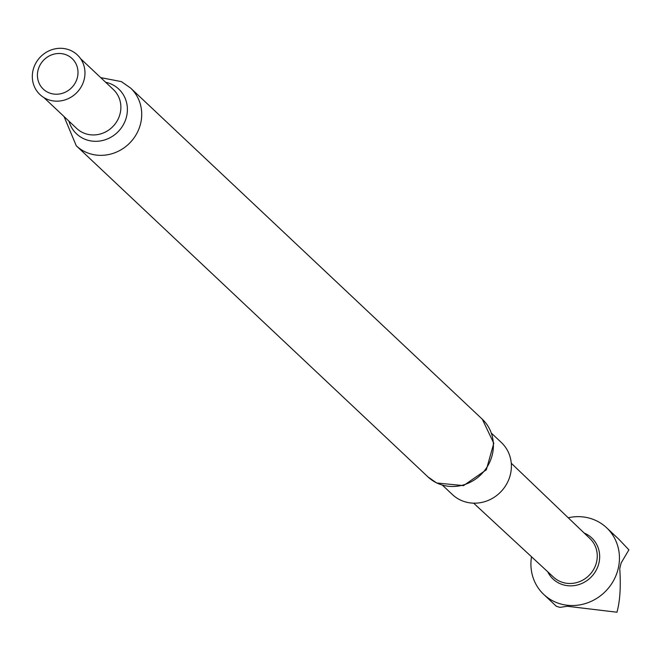 <?xml version="1.0" encoding="UTF-8"?>
<svg xmlns="http://www.w3.org/2000/svg" width="662" height="662" viewBox="0 0 662 662"><rect width="100%" height="100%" fill="white"/><g stroke="black" fill="none" stroke-linecap="round" stroke-linejoin="round"><path stroke-width="0.99" d="M547.731 571.769A28.226 26.389 -46.7 0 0 558.819 583.081A28.226 26.389 -46.7 0 0 596.048 570.487A28.226 26.389 -46.7 0 0 585.986 533.878A28.226 26.389 -46.7 0 0 584.19 533.051M531.52 556.767A45.819 42.831 -46.7 0 0 543.775 594.459A45.819 42.831 -46.7 0 0 553.134 601.03A45.819 42.831 -46.7 0 0 610.281 585.746A45.819 42.831 -46.7 0 0 606.591 527.738A45.819 42.831 -46.7 0 0 597.223 521.159A45.819 42.831 -46.7 0 0 568.236 517.775M511.254 463.218L589.966 538.587A26.521 24.792 133.3 0 1 591.894 572.117A26.521 24.792 133.3 0 1 558.877 580.88A26.521 24.792 133.3 0 1 553.597 577.206L473.636 503.17M556.262 606.235L559.878 607.385L567.317 606.276L616.943 612.218C620.029 601.212 620.964 586.64 619.748 568.493L621.171 562.89L628.9 549.857L619.102 539.497L606.591 527.738M442.613 485.345L452.378 494.539A35.723 33.398 -46.7 0 0 459.85 499.752A35.723 33.398 -46.7 0 0 504.295 487.671A35.723 33.398 -46.7 0 0 501.366 442.514L491.593 433.32M71.628 50.916A27.258 25.479 133.3 0 1 81.55 86.201A27.258 25.479 133.3 0 1 45.661 98.555A27.258 25.479 133.3 0 1 35.74 63.271A27.258 25.479 133.3 0 1 71.628 50.916M67.723 55.5A21.002 19.637 133.3 0 1 75.36 82.692A21.002 19.637 133.3 0 1 47.705 92.208A21.002 19.637 133.3 0 1 40.059 65.017A21.002 19.637 133.3 0 1 67.723 55.5M436.241 482.689A39.629 37.047 -46.7 0 0 485.544 469.284A39.629 37.047 -46.7 0 0 482.292 419.203L493.778 443.283L486.33 469.788L463.524 485.618L436.663 482.987L427.958 476.905A39.629 37.047 -46.7 0 0 436.241 482.689M80.565 58.645L113.384 89.552A26.737 24.999 133.3 0 1 115.577 123.339A26.737 24.999 133.3 0 1 82.311 132.383A26.737 24.999 133.3 0 1 76.726 128.486L43.907 97.587M105.647 82.262A30.766 28.756 133.3 0 1 112.333 84.595A30.766 28.756 133.3 0 1 123.521 124.423A30.766 28.756 133.3 0 1 83.015 138.366A30.766 28.756 133.3 0 1 68.989 121.204M100.723 77.62L121.386 81.616L130.604 88.054A39.629 37.047 133.3 0 1 133.856 138.143A39.629 37.047 133.3 0 1 84.554 151.548A39.629 37.047 133.3 0 1 76.271 145.764L427.958 476.905M130.604 88.054L482.292 419.203M64.057 116.562L76.271 145.764M556.27 606.226L543.775 594.459"/></g></svg>
